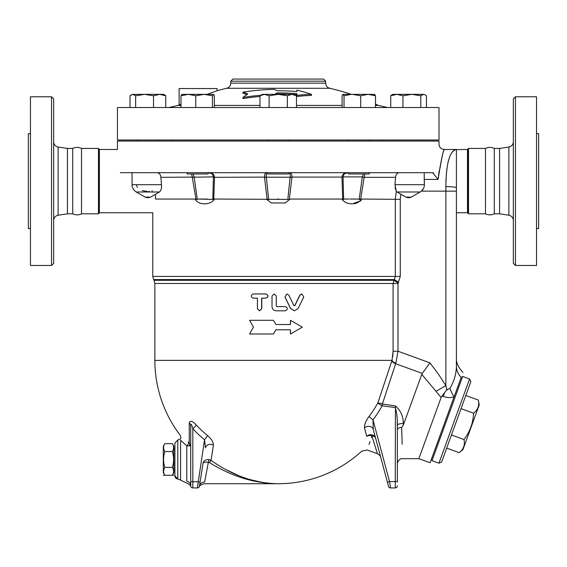 <?xml version="1.0" encoding="UTF-8"?>
<svg xmlns="http://www.w3.org/2000/svg" width="567" height="567" viewBox="0 0 567 567"><rect width="100%" height="100%" fill="white"/><g stroke="black" fill="none" stroke-linecap="round" stroke-linejoin="round"><path stroke-width="0.85" d="M51.547 96.78L51.547 265.469L53.652 263.364L53.652 98.885L51.547 96.78L30.462 96.78L30.462 265.469L51.547 265.469M58.125 147.016L58.125 215.233L67.43 213.809L67.43 148.441L58.125 147.016C55.36 146.378 53.865 144.642 53.652 141.807M67.43 148.441L72.704 148.441L72.704 213.809C75.645 215.212 78.586 215.212 81.528 213.809L98.467 213.809L98.991 213.284L98.991 148.965L98.467 148.441L98.467 213.809M30.462 133.677L28.35 133.677L28.35 228.572L30.462 228.572M81.528 213.809L81.528 148.441C78.586 147.037 75.645 147.037 72.704 148.441M515.453 96.78L513.348 98.885L513.348 263.364L515.453 265.469L515.453 96.78L536.538 96.78L536.538 265.469L515.453 265.469M513.348 141.807C513.135 144.642 511.64 146.378 508.875 147.016L508.875 215.233C511.64 215.871 513.135 217.608 513.348 220.443M455.521 149.603L467.484 149.497L467.484 212.753L468.009 213.284L468.009 148.965L468.533 148.441L485.472 148.441C488.414 147.037 491.355 147.037 494.296 148.441L499.57 148.441L499.57 213.809L508.875 215.233M499.57 148.441L508.875 147.016M433.493 172.687C440.268 135.414 440.268 135.414 433.493 172.687L433.401 173.566L432.578 172.687L120.36 172.687C116.88 142.409 116.88 142.409 120.36 172.687M403.314 425.137L403.265 423.57A5.273 1.736 180 0 0 397.368 425.285L397.368 482.007A2.112 0.439 180 0 0 395.263 481.567L395.447 405.937L382.392 403.988L382.123 405.823L395.263 407.545C396.765 412.386 397.467 418.297 397.368 425.285L397.368 429.701C397.566 428.482 398.998 427.716 401.656 427.405L403.314 425.137L421.798 374.355L441.133 397.46L418.85 458.682L430.112 462.778L461.219 377.31A18.98 16.528 -0 0 1 456.414 366.31L456.414 187.783A10.546 1.141 180 0 0 445.868 186.642C446.194 163.168 449.702 150.787 456.414 149.497L444.287 149.497C441.083 149.178 439.326 147.42 439.014 144.224L439.014 141.055L117.44 141.055L117.44 149.497L99.374 149.497L99.374 212.753L152.764 212.753L152.764 276.427L153.607 279.588L394.334 279.588L393.087 283.472L393.087 351.235L392.003 360.364L377.863 402.91A113.272 110.799 180 0 1 369.103 416.348C365.871 420.714 364.333 424.57 364.482 427.922L366.736 436.342A5.273 4.869 165 0 1 371.874 434.811A5.273 4.869 165 0 1 375.616 438.22A5.273 3.53 -15 0 0 371.853 435.924L377.438 453.706C379.55 454.975 380.648 456.173 380.726 457.293M494.296 148.441L494.296 213.809L499.57 213.809M536.538 133.677L538.65 133.677L538.65 228.572L536.538 228.572M485.472 148.441L485.472 213.809C488.414 215.212 491.355 215.212 494.296 213.809M253.449 327.152L249.558 320.298L273.422 320.298L275.881 324.515L290.474 324.515L290.474 320.298L302.31 327.152L290.474 334.006L290.474 329.788L275.881 329.788L273.422 334.006L249.558 334.006L253.449 327.152M275.895 329.788L273.422 334.006M290.474 334.006L290.368 329.788M290.368 324.515L290.474 320.298M275.895 324.515L273.422 320.298M288.801 295.123L286.895 293.94L284.988 296.973L290.609 308.441L294.408 310.808L298.192 308.441L303.735 296.973L301.864 293.94L299.978 295.123L294.883 305.62L293.933 305.62L288.801 295.123M294.337 310.808L290.51 308.441L284.932 296.973L286.859 293.94M294.741 305.62L299.794 295.123L301.757 293.94M253.265 298.157C250.579 296.747 250.579 295.343 253.265 293.94L265.873 293.94C268.602 295.343 268.602 296.747 265.873 298.157L261.649 298.157L261.649 308.696L259.544 310.808L257.439 308.696L257.439 298.157L253.265 298.157M253.47 298.157L257.439 298.157M253.47 293.94L265.973 293.94C268.687 295.343 268.687 296.747 265.973 298.157L261.791 298.157L261.791 308.696L259.622 310.808M274.144 293.94L276.285 296.045L274.144 293.94L272.018 296.045L272.018 306.591C272.273 309.15 273.691 310.56 276.271 310.808L285.307 310.808C288.043 309.405 288.043 307.994 285.307 306.591L276.802 306.591L276.271 306.06L276.271 296.045L276.285 306.06L276.816 306.591M173.849 475.281L163.303 475.295M172.325 443.642C173.977 446.279 173.977 448.922 172.333 451.559C173.984 456.832 173.977 462.112 172.325 467.385C173.97 470.015 173.97 472.651 172.325 475.281L173.849 472.637L173.849 446.279L172.325 443.642L164.827 443.649C163.176 446.279 163.176 448.922 164.82 451.559C163.176 456.832 163.176 462.112 164.827 467.385C163.183 470.015 163.183 472.651 164.834 475.281L163.303 472.637L163.303 446.279L164.827 443.649M172.325 467.385L164.827 467.385M172.333 451.559L164.82 451.559M441.643 461.928L470.851 381.676L469.589 378.976L438.936 463.189L441.643 461.928M438.936 463.189L432.004 460.666L462.658 376.453L469.589 378.976M459.206 452.679L462.991 449.503L479.221 404.916L478.364 400.054C479.512 405.433 477.91 409.821 473.573 413.208C473.126 422.975 469.93 431.749 463.997 439.524C465.146 444.904 463.551 449.291 459.206 452.679L446.668 448.114M461.035 408.644L473.573 413.208M451.46 434.96L463.997 439.524M465.826 395.49L478.364 400.054M187.124 172.687L187.124 173.956L208.209 173.956L208.209 172.687M348.251 172.687L348.251 173.956L369.337 173.956L369.337 172.687M214.347 107.532L214.347 95.766L213.568 94.398L212.441 95.766L204.099 94.349L213.39 94.349M181.759 94.398L188.372 94.349L180.979 95.766L181.936 94.349M204.099 94.349L195.757 95.766L188.372 94.349L204.099 94.349M165.734 107.532L165.734 95.766L159.625 94.349L163.686 94.349L165.734 95.766L164.501 94.824M153.515 95.766L144.585 94.349L159.625 94.349L153.515 95.766L153.515 107.532M131.246 94.824L132.834 94.349L130.013 95.766L130.013 107.532M144.585 94.349L135.655 95.766L132.834 94.349L144.585 94.349M329.76 88.289C327.209 87.524 325.848 85.815 325.671 83.151L230.783 83.151C230.613 85.808 229.245 87.524 226.694 88.289L329.76 88.289A229.848 229.848 0 0 1 351.271 94.349L344.02 95.766L342.893 94.398L342.107 95.766L342.107 107.532M391.953 94.824L390.72 95.766L392.768 94.349L396.829 94.349L390.72 95.766L390.72 107.532M411.869 94.349L402.939 95.766L396.829 94.349L423.627 94.349L420.806 95.766L411.869 94.349M423.627 94.349L425.215 94.824L423.627 94.349M426.448 107.532L426.448 95.766L425.215 94.824M343.063 94.349L368.089 94.349L360.704 95.766L352.362 94.349M374.518 94.349L375.474 95.766L368.089 94.349L374.695 94.398M180.979 107.532L180.979 95.766M195.757 107.532L195.757 95.766M135.655 107.532L135.655 95.766M420.806 107.532L420.806 95.766M402.939 107.532L402.939 95.766M360.704 107.532L360.704 95.766M375.474 107.532L375.474 95.766M344.02 107.532L344.02 95.766M212.441 107.532L212.441 95.766M267.688 172.687L267.688 173.956L288.773 173.956L288.773 172.687M288.773 140.006L288.773 141.055M259.969 95.766L262.415 94.349L264.534 94.349L259.969 95.766L259.969 107.532M296.491 95.766L291.927 94.349L294.046 94.349L296.491 95.766L296.491 107.532M278.227 94.349L269.098 95.766L264.534 94.349L291.927 94.349L287.363 95.766L278.227 94.349M269.098 107.532L269.098 95.766M287.363 107.532L287.363 95.766M268.248 199.733L268.63 199.393L266.313 176.904C266.043 174.154 266.412 172.751 267.418 172.687C265.292 172.751 264.321 174.26 264.505 177.209L267.163 199.648L266.277 199.045L271.267 202.972L285.18 202.972L290.184 199.045L341.972 199.045C345.608 205.424 358.493 205.431 361.314 199.045L400.259 199.364L400.919 194.24M291.955 177.209C292.133 174.253 291.162 172.751 289.042 172.687C290.049 172.744 290.41 174.154 290.141 176.904L287.83 199.393L289.29 199.648L291.955 177.209L264.498 177.195M343.042 177.081L344.063 174.083L347.578 172.687C344.176 172.751 342.312 174.253 341.979 177.209L342.695 199.648L343.637 199.393L343.042 177.081L290.127 177.081M155.5 199.045L155.514 194.275L155.5 199.045C152.041 217.062 152.041 217.062 155.5 199.045L195.147 199.045C197.954 205.424 210.846 205.431 214.489 199.045L287.83 199.393M397.368 485.827A2.112 2.112 0 0 1 395.263 487.939L395.263 481.567L389.529 481.567L390.55 487.939L395.263 487.939A2.112 2.112 0 0 0 397.368 485.827A2.112 2.112 0 0 1 395.263 487.939L390.55 487.939A2.112 2.112 0 0 1 388.515 486.373L373.263 429.446L372.987 419.835A118.113 115.533 0 0 0 382.123 405.823A5.273 0.964 28.9 0 1 377.863 402.91A5.273 0.787 18.4 0 1 382.392 403.988L395.844 363.171L397.999 351.235L397.999 283.472L400.259 276.427L395.334 276.427L395.334 199.045L396.319 191.348L394.986 184.686L395.56 177.329L364.163 177.329L362.32 176.904L364.163 177.329L360.598 199.648L361.314 199.045L361.094 200.279M360.818 200.846L353.907 203.262M152.764 276.427L395.334 276.427L394.334 279.588L398.594 282.224M274.733 94.349A228.218 114.109 -90 0 1 277.192 92.882A219.401 219.401 0 0 1 296.846 93.675L296.846 95.384A218.047 188.832 -90 0 1 311.453 94.306A226.913 196.508 -90 0 0 296.846 90.118L296.846 91.535A221.534 221.534 0 0 0 277.192 90.755A228.466 114.229 -90 0 0 274.3 89.373A222.944 222.944 0 0 0 242.924 92.152A222.803 111.401 90 0 1 247.793 93.895A230.762 115.385 90 0 0 242.924 97.467A217.693 217.693 0 0 1 260.792 95.291M296.846 93.675L296.846 94.788A218.288 218.288 0 0 0 294.471 94.597M311.453 94.306L311.453 95.426A216.927 187.868 90 0 0 296.846 96.51L296.846 94.788M277.192 92.882L277.192 93.994A227.154 113.577 90 0 0 276.576 94.349M290.751 94.349A218.288 218.288 0 0 0 277.192 93.994M242.924 97.467L242.924 98.601A216.573 216.573 0 0 1 259.969 96.475M242.924 92.152L242.924 93.257A221.704 110.856 -90 0 1 246.773 94.611M323.566 79.061L232.895 79.061L230.783 81.173L325.671 81.173L323.566 79.061M325.671 83.151L325.671 81.173M387.608 107.532L378.416 105.419L375.474 105.419M342.107 105.419L296.491 105.419M259.969 105.419L214.347 105.419M180.979 105.419L178.038 105.419L168.853 107.532M226.694 88.289A229.848 229.848 0 0 0 217.076 90.72L207.125 94.349M180.979 104.186L179.122 104.902L179.122 88.551L217.076 88.551L217.076 90.72M439.014 107.532L117.44 107.532L117.44 140.006L439.014 140.006L439.014 107.532M383.661 141.055L383.661 140.006M213.412 177.081L212.816 199.393L213.759 199.648L214.475 177.329L213.419 176.904A2.112 0.361 -179.1 0 0 214.475 177.209C214.142 174.253 212.278 172.751 208.876 172.687L212.391 174.076L213.419 176.904L192.27 177.209L196.09 199.846M266.334 177.081L214.475 177.329L214.369 176.089M213.759 199.648L214.489 199.045M195.147 199.045L195.863 199.648L197.883 199.045L197.288 199.393L194.162 177.081L160.893 177.329L161.467 184.686C161.758 188.095 161.085 190.533 159.455 191.993L150.581 197.125L147.278 197.692L148.469 197.692M194.162 177.081L193.042 173.956M191.603 173.956L192.27 177.209M207.458 199.045L197.883 199.045L212.816 199.393M362.292 177.081L359.173 199.393L359.613 199.733M360.598 199.648L358.578 199.045L350.009 199.045M363.419 173.956L362.32 176.883M364.191 177.209L364.857 173.956M395.56 177.329C395.879 174.452 397.198 172.9 399.515 172.687M343.822 199.045L348.996 199.045L343.822 199.045L342.695 199.648L341.972 199.045M362.32 176.904L343.042 176.904A2.112 0.361 179.1 0 1 341.979 177.209M344.07 174.076L344.07 174.076C346.068 172.822 347.217 172.354 347.507 172.687M156.939 172.687C159.263 172.907 160.581 174.452 160.893 177.329M289.29 199.648L290.184 199.045M213.582 174.565L213.929 175.047M394.986 184.764L394.958 185.154M395.036 187.634L396.312 191.341M359.173 199.393L358.578 199.045M445.868 186.593L445.868 191.143L421.401 191.122M421.444 191.086L423.485 188.457M396.319 191.348L397.056 191.993L396.319 191.348M397.396 192.213L398.466 192.851L397.056 191.993L420.182 191.993C422.89 190.306 424.293 187.875 424.399 184.686L394.986 184.686M424.215 179.427L424.187 177.96M424.35 184.686L424.215 179.441M438.064 179.441C440.807 161.666 442.87 151.708 444.259 149.575C443.38 149.688 441.317 159.646 438.064 179.441L433.401 173.566L438.064 179.441L424.399 179.441M439.113 171.078L438.085 179.236M445.938 181.575L446.094 177.747M446.371 173.764L446.945 168.434M447.866 163.069L448.681 159.774M449.829 156.357L451.339 153.274M452.764 151.361L454.21 150.156M424.173 172.687L424.399 184.686M409.161 197.692L407.985 197.692L409.161 197.692M136.441 184.707L136.767 186.026M137.065 186.678L137.483 187.358M142.296 190.604L147.321 191.419M148.901 191.405L149.397 191.37M151.977 191.001L152.417 190.902M403.265 423.57C403.406 416.582 400.798 410.706 395.447 405.937M401.656 427.405L401.719 429.524C402.924 467.966 402.924 467.966 401.719 429.524L402.166 444.237M397.368 425.285L397.297 421.926M369.103 416.348A5.273 0.879 37.3 0 0 372.987 419.835L389.529 481.567A2.112 0.425 165 0 0 387.495 482.552L373.263 429.446A5.273 4.423 -15 0 0 369.627 426.412A5.273 4.423 -15 0 0 364.482 427.922M366.736 436.342C360.251 455.84 360.251 455.84 366.736 436.342A5.273 3.898 -161.6 0 1 371.853 435.924L371.35 437.455M377.863 402.91L391.875 360.768A5.273 3.133 18.4 0 0 395.66 363.731L422.287 373.419L421.798 374.355M369.982 441.601L369.053 444.415M371.853 435.924C365.708 454.543 365.708 454.543 371.853 435.924M188.287 442.033C177.542 432.975 177.542 432.975 188.287 442.033C177.542 432.975 177.542 432.975 188.287 442.033A3.161 1.807 -49.3 0 1 186.777 445.882L190.718 445.768L189.25 442.77L188.287 442.033M207.572 435.562A5.273 0.581 -51 0 1 204.552 439.694L197.351 487.939A2.112 2.112 0 0 0 199.435 486.153L203.007 463.445L199.435 486.153A5.273 4.905 -171.1 0 1 204.637 482.063L208.869 459.532C205.467 459.518 203.518 460.822 203.007 463.445C203.291 462.275 205.098 461.864 208.443 462.218L209.308 462.516C231.534 476.408 254.505 483.474 278.227 483.722L278.213 483.722C255.1 483.445 232.704 475.656 211.03 460.354L213.426 445.13C213.369 442.097 211.42 438.908 207.572 435.562A111.146 109.459 180 0 1 196.324 425.066C192.539 420.891 190.179 420.182 189.25 422.925L189.25 442.77A3.161 2.559 -57.6 0 1 189.25 446.052M209.308 462.516L211.08 460.39M226.41 469.823L238.835 475.692M249.537 479.462L261.585 482.283M189.25 422.925L189.25 422.925A5.273 3.863 180 0 1 190.718 425.597C190.994 423.343 191.696 424.392 192.83 428.744A115.895 114.137 -0 0 0 204.552 439.694L205.452 447.93A5.273 4.401 -171.1 0 1 213.426 445.13M177.79 439.942L174.905 443.096L174.905 475.848A3.161 3.161 180 0 0 177.79 478.995L177.79 439.942L180.122 439.17C181.057 438.61 181.086 437.299 180.193 435.236A123.358 123.358 0 0 1 154.869 360.364L392.003 360.364A5.273 2.984 16.7 0 0 395.844 363.171M211.03 460.354L208.869 459.532L211.03 460.354M203.234 462.956L203.007 463.423M196.324 425.066A5.273 0.673 -43 0 1 192.83 428.744L192.83 481.752L197.933 481.752A2.112 0.361 8.9 0 1 200.016 482.446L203.007 463.437M190.718 425.597L190.718 485.827A5.273 4.827 180 0 0 186.777 481.163C187.167 483.934 187.167 483.934 186.777 481.163A5.273 4.827 0 0 1 190.718 485.827L190.718 445.761M190.852 486.557A2.112 2.112 0 0 0 192.83 487.939A2.112 2.112 0 0 1 190.718 485.827A2.112 2.112 0 0 0 192.83 487.939A2.112 2.112 0 0 1 190.852 486.557L190.817 486.465A2.112 2.112 0 0 0 190.824 486.493A2.112 2.112 0 0 1 190.817 486.465M204.637 482.063C203.879 484.268 203.879 484.268 204.637 482.063M190.767 486.288L190.845 486.543C191.015 485.756 189.775 484.657 187.124 483.261L180.597 480.107L180.597 440.254C179.966 438.815 179.966 438.815 180.597 440.254L186.777 445.882L186.777 481.163M190.718 482.113A2.112 0.369 0 0 1 192.83 481.752L192.83 487.939L197.351 487.939A2.112 2.112 0 0 0 199.435 486.153L200.016 482.446M388.515 486.373A2.112 2.112 0 0 0 390.55 487.939A2.112 2.112 0 0 1 388.515 486.373L387.495 482.552M199.265 486.713C198.918 485.983 200.505 484.983 204.021 483.722L278.213 483.722A123.358 123.358 0 0 0 361.838 451.063L367.21 449.985L377.438 453.706M392.761 356.593L393.087 351.235L397.999 351.235L429.935 362.859L422.287 373.419M398.147 282.94L393.895 280.311L154.026 280.311L153.607 279.588M174.905 475.848L177.79 478.995L180.597 480.107M436.129 391.265L445.868 385.595L446.704 389.77L441.133 397.46M444.464 393.002L443.217 396.425C447.186 397.743 450.808 397.906 454.082 396.921A18.98 6.719 65.8 0 1 449.907 388.409L446.704 389.77L445.868 385.595L438.312 373.965L429.935 362.859M456.414 366.31C456.414 355.389 456.414 355.389 456.414 366.31C456.414 355.389 456.414 355.389 456.414 366.31C456.251 373.915 454.082 381.279 449.907 388.409M461.219 377.31C463.551 370.903 463.551 370.903 461.219 377.31C463.551 370.903 463.551 370.903 461.219 377.31M446.704 389.77L447.335 389.961M456.414 149.497L456.414 187.783M445.868 385.595L445.868 191.143L456.414 191.143L456.414 358.089C456.095 362.667 458.285 367.459 462.984 372.448M468.009 148.965L467.484 149.497M81.528 148.441L98.467 148.441M99.374 149.497L98.991 148.965M407.985 197.692L405.88 197.125L411.16 197.125M150.581 197.125L145.166 197.125L136.278 191.993L159.455 191.993M161.467 184.686L132.054 184.686L132.054 172.687M197.351 487.939A2.112 2.112 0 0 0 199.435 486.153M397.999 283.472L154.869 283.472L154.026 280.311M400.259 276.427L400.259 199.364M441.984 395.979L443.217 396.425M468.533 148.441L468.533 213.809L468.009 213.284M99.253 149.426L98.991 213.284M58.125 215.233C55.36 215.871 53.865 217.608 53.652 220.443M67.43 213.809L72.704 213.809M174.905 448.398L173.849 448.398M174.905 470.539L173.849 470.539M431.374 459.313L432.366 459.674M461.304 377.076L462.296 377.438M187.124 140.006L187.124 141.055M208.209 140.006L208.209 141.055M137.327 140.006L137.327 141.055M158.413 140.006L158.413 141.055M398.041 140.006L398.041 141.055M419.126 140.006L419.126 141.055M348.251 140.006L348.251 141.055M369.337 140.006L369.337 141.055M267.688 140.006L267.688 141.055M230.783 83.151L230.783 81.173M179.122 104.902A229.848 229.848 0 0 0 178.038 105.419M378.416 105.419A229.848 229.848 0 0 0 375.474 104.023M172.793 141.055L172.793 140.006M208.911 172.687C208.89 172.283 210.045 172.744 212.384 174.076M277.674 199.045L278.78 199.045M420.182 191.993L411.288 197.125L409.183 197.692M405.88 197.125L398.438 192.83M136.278 191.993C133.571 190.306 132.161 187.875 132.054 184.686M145.166 197.125L147.278 197.692M418.85 458.682L402.641 458.682C399.615 457.874 396.935 462.856 397.368 463.948L397.368 463.948M154.869 360.364L154.869 283.472M456.414 212.753L467.484 212.753M468.533 213.809L485.472 213.809"/></g></svg>
